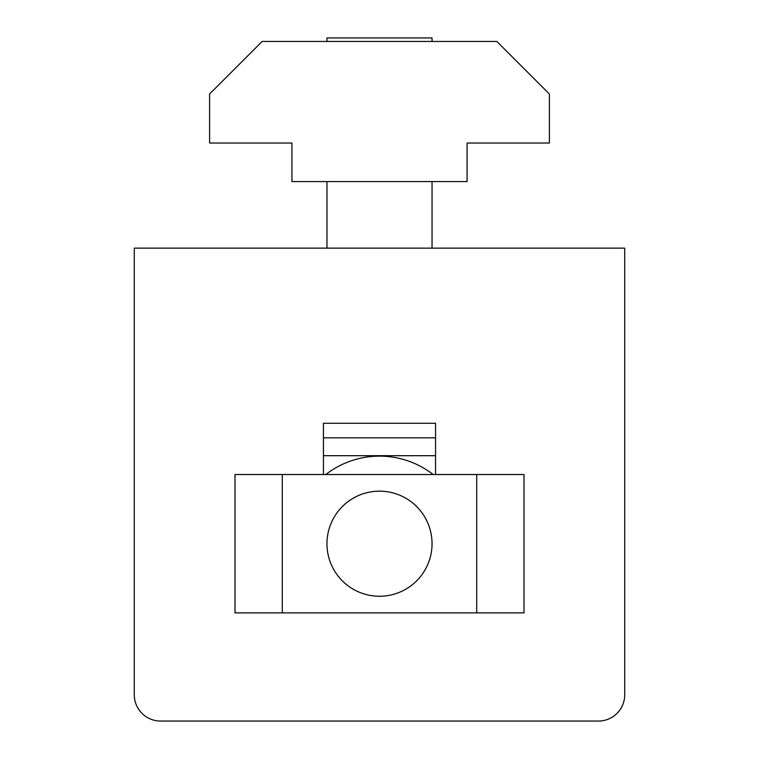 <?xml version="1.0" encoding="UTF-8"?>
<svg xmlns="http://www.w3.org/2000/svg" width="759" height="759" viewBox="0 0 759 759"><rect width="100%" height="100%" fill="white"/><g stroke="black" fill="none" stroke-linecap="round" stroke-linejoin="round"><path stroke-width="1.14" d="M435.552 455.694L323.448 455.694M323.448 437.829L435.552 437.829M325.81 474.517A87.579 87.579 0 0 1 433.19 474.517M326.958 543.71A52.542 52.542 0 0 1 379.5 491.158A52.542 52.542 0 0 1 432.042 543.71A52.542 52.542 0 0 1 379.5 596.251A52.542 52.542 0 0 1 326.958 543.71M326.958 41.451L326.958 37.95L432.042 37.95L432.042 41.451M326.958 181.572L326.958 248.136M432.042 181.572L432.042 248.136M624.714 694.779L624.714 248.136L134.286 248.136L134.286 694.779A26.271 26.271 0 0 0 160.557 721.05L598.443 721.05A26.271 26.271 0 0 0 624.714 694.779M291.921 181.572L467.079 181.572L467.079 143.043L549.402 143.043L549.402 94.002L496.851 41.451L262.149 41.451L209.598 94.002L209.598 143.043L291.921 143.043L291.921 181.572M323.448 474.517L323.448 423.285L435.552 423.285L435.552 474.517M282.291 474.517L234.996 474.517L234.996 612.893L524.004 612.893L524.004 474.517L282.291 474.517L282.291 612.893M476.709 474.517L476.709 612.893"/></g></svg>
